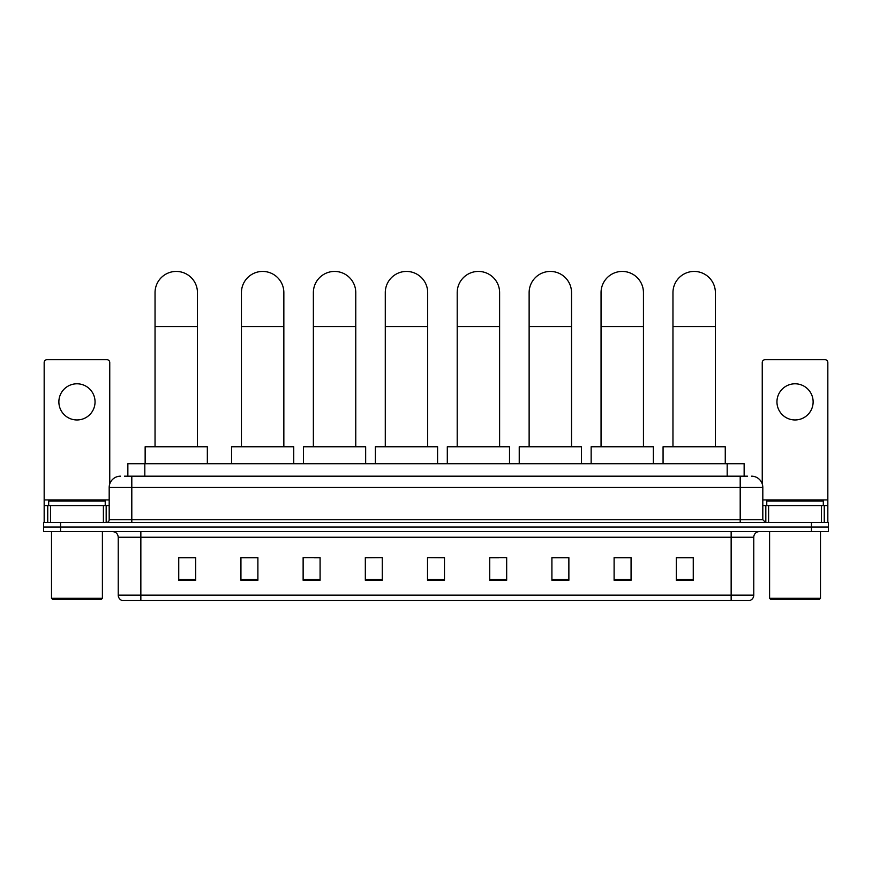 <?xml version="1.0" encoding="UTF-8"?>
<svg xmlns="http://www.w3.org/2000/svg" width="872" height="872" viewBox="0 0 872 872"><rect width="100%" height="100%" fill="white"/><g stroke="black" fill="none" stroke-linecap="round" stroke-linejoin="round"><path stroke-width="1.31" d="M127.857 476.177L127.857 463.73L744.143 463.73L744.143 476.177M124.718 476.177L747.544 476.177M124.456 476.177L131.803 476.177L131.803 487.481L109.185 487.481L109.185 519.712A2.823 2.823 0 0 1 106.362 522.535M120.5 476.177A11.303 11.303 0 0 0 109.185 487.481M751.501 476.177A11.303 11.303 0 0 1 762.815 487.481L762.815 519.712L765.638 522.535M60.56 522.535L43.6 522.535L43.6 527.059L60.56 527.059L43.6 527.059L43.6 531.582L60.56 531.582L60.56 527.059L811.44 527.059L60.56 527.059L60.56 522.535L811.44 522.535L811.44 527.059L828.4 527.059L811.44 527.059L811.44 531.582L60.56 531.582M811.44 531.582L828.4 531.582L828.4 522.535L811.44 522.535M753.768 595.14C753.604 597.843 752.253 599.653 749.691 600.568L731.15 600.568L731.15 595.14L753.768 595.14L753.768 537.239A5.657 5.657 0 0 1 759.414 531.582M731.15 600.568L122.309 600.568A5.657 5.657 0 0 1 118.232 595.14L118.232 537.239C117.905 533.806 116.02 531.92 112.586 531.582M693.262 580.262L693.262 557.644L676.301 557.644L676.301 580.262L693.262 580.262M631.066 580.262L631.066 557.644L614.106 557.644L614.106 580.262L631.066 580.262M568.871 580.262L568.871 557.644L551.911 557.644L551.911 580.262L568.871 580.262M506.676 580.262L506.676 557.644L489.715 557.644L489.715 580.262L506.676 580.262M195.699 580.262L195.699 557.644L178.738 557.644L178.738 580.262L195.699 580.262M257.894 580.262L257.894 557.644L240.934 557.644L240.934 580.262L257.894 580.262M320.089 580.262L320.089 557.644L303.129 557.644L303.129 580.262L320.089 580.262M382.285 580.262L382.285 557.644L365.324 557.644L365.324 580.262L382.285 580.262M444.48 580.262L444.48 557.644L427.52 557.644L427.52 580.262L444.48 580.262M382.285 557.644L365.324 557.764L382.285 557.644M314.214 557.764L320.089 557.764M242.285 557.764L257.894 557.764M489.715 557.764L498.762 557.764M427.52 557.644L444.48 557.764L427.52 557.644M195.699 557.764L178.738 557.764M568.871 557.764L551.911 557.764M631.066 557.764L614.106 557.764M693.262 557.764L676.301 557.764M76.965 383.789A18.094 18.094 0 0 0 58.871 401.872A18.094 18.094 0 0 0 76.965 419.966A18.094 18.094 0 0 0 95.048 401.872A18.094 18.094 0 0 0 76.965 383.789M103.397 522.535L103.397 505.575L50.522 505.575L50.522 522.535M109.752 483.949L109.752 362.523A2.823 2.823 0 0 0 106.929 359.7L46.99 359.7A2.823 2.823 0 0 0 44.167 362.523L44.167 505.575L50.522 505.575M103.397 505.575L109.185 505.575M44.167 522.535L44.167 505.575M101.272 599.435L52.647 599.435L51.513 598.301L102.406 598.301L101.272 599.435M51.513 531.582L51.513 598.301M102.406 531.582L102.406 598.301M105.229 505.575L105.229 501.051L48.69 501.051L48.69 505.575M155.042 446.769L155.042 292.643A21.201 21.201 0 0 1 176.242 271.432A21.201 21.201 0 0 1 197.454 292.643A21.201 21.201 0 0 0 176.242 271.432M197.454 446.769L197.454 292.643M207.34 463.73L207.34 446.769L145.144 446.769L145.144 463.73M241.435 446.769L241.435 292.643A21.201 21.201 0 0 1 262.646 271.432A21.201 21.201 0 0 1 283.847 292.643A21.201 21.201 0 0 0 262.646 271.432M283.847 446.769L283.847 292.643M293.744 463.73L293.744 446.769L231.549 446.769L231.549 463.73M313.364 446.769L313.364 292.643A21.201 21.201 0 0 1 334.565 271.432A21.201 21.201 0 0 1 355.765 292.643A21.201 21.201 0 0 0 334.565 271.432M355.765 446.769L355.765 292.643M365.662 463.73L365.662 446.769L303.467 446.769L303.467 463.73M385.282 446.769L385.282 292.643A21.201 21.201 0 0 1 406.483 271.432A21.201 21.201 0 0 1 427.683 292.643A21.201 21.201 0 0 0 406.483 271.432M427.683 446.769L427.683 292.643M437.581 463.73L437.581 446.769L375.385 446.769L375.385 463.73M457.201 446.769L457.201 292.643A21.201 21.201 0 0 1 478.401 271.432A21.201 21.201 0 0 1 499.612 292.643A21.201 21.201 0 0 0 478.401 271.432M499.612 446.769L499.612 292.643M509.51 463.73L509.51 446.769L447.303 446.769L447.303 463.73M529.13 446.769L529.13 292.643A21.201 21.201 0 0 1 550.33 271.432A21.201 21.201 0 0 1 571.531 292.643A21.201 21.201 0 0 0 550.33 271.432M571.531 446.769L571.531 292.643M581.428 463.73L581.428 446.769L519.232 446.769L519.232 463.73M601.048 446.769L601.048 292.643A21.201 21.201 0 0 1 622.248 271.432A21.201 21.201 0 0 1 643.449 292.643A21.201 21.201 0 0 0 622.248 271.432M643.449 446.769L643.449 292.643M653.346 463.73L653.346 446.769L591.151 446.769L591.151 463.73M672.966 446.769L672.966 292.643A21.201 21.201 0 0 1 694.167 271.432A21.201 21.201 0 0 1 715.378 292.643A21.201 21.201 0 0 0 694.167 271.432M715.378 446.769L715.378 292.643M725.264 463.73L725.264 446.769L663.069 446.769L663.069 463.73M795.035 383.789A18.094 18.094 0 0 0 776.952 401.872A18.094 18.094 0 0 0 795.035 419.966A18.094 18.094 0 0 0 813.129 401.872A18.094 18.094 0 0 0 795.035 383.789M821.479 522.535L821.479 505.575L768.603 505.575L768.603 522.535M821.479 505.575L827.833 505.575L827.833 362.523A2.823 2.823 0 0 0 825.01 359.7L765.071 359.7A2.823 2.823 0 0 0 762.248 362.523L762.248 483.949M762.815 505.575L768.603 505.575M827.833 505.575L827.833 522.535M819.353 599.435L770.728 599.435L769.595 598.301L820.487 598.301L819.353 599.435M769.595 531.582L769.595 598.301M820.487 531.582L820.487 598.301M823.31 505.575L823.31 501.051L766.771 501.051L766.771 505.575M144.817 476.177L144.817 463.73M727.183 476.177L727.183 463.73M131.803 522.535L131.803 519.712L762.815 519.712M109.185 519.712L131.803 519.712L131.803 487.481L740.197 487.481L740.197 522.535M762.815 487.481L740.197 487.481L740.197 476.177M731.15 531.582L731.15 537.239L118.232 537.239M753.768 537.239L731.15 537.239L731.15 595.14L140.85 595.14L140.85 600.568M118.232 595.14L140.85 595.14L140.85 531.582M444.48 579.477L427.52 579.477M382.285 579.477L365.324 579.477M320.089 579.477L303.129 579.477M257.894 579.477L240.934 579.477M195.699 579.477L178.738 579.477M506.676 579.477L489.715 579.477M568.871 579.477L551.911 579.477M631.066 579.477L614.106 579.477M693.262 579.477L676.301 579.477M109.185 499.918L44.167 499.918M106.177 505.575L106.177 522.535M44.21 505.575L44.21 522.535M47.742 522.535L47.742 505.575M155.042 326.564L197.454 326.564M241.435 326.564L283.847 326.564M313.364 326.564L355.765 326.564M385.282 326.564L427.683 326.564M457.201 326.564L499.612 326.564M529.13 326.564L571.531 326.564M601.048 326.564L643.449 326.564M672.966 326.564L715.378 326.564M827.833 499.918L762.815 499.918M827.79 522.535L827.79 505.575M824.258 505.575L824.258 522.535M765.823 522.535L765.823 505.575"/></g></svg>
